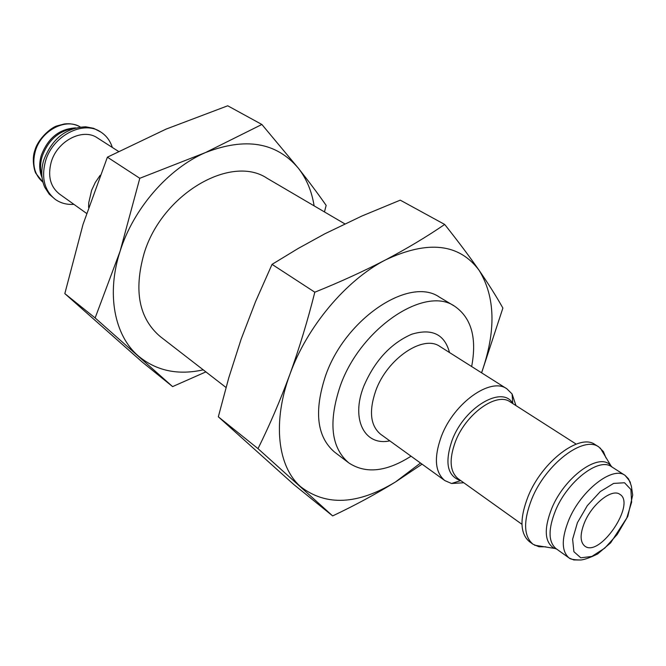 <?xml version="1.0" encoding="UTF-8"?>
<svg xmlns="http://www.w3.org/2000/svg" width="666" height="666" viewBox="0 0 666 666"><rect width="100%" height="100%" fill="white"/><g stroke="black" fill="none" stroke-linecap="round" stroke-linejoin="round"><path stroke-width="1" d="M481.618 372.835L502.888 308.058C496.553 296.736 488.611 284.149 479.087 270.296C495.412 296.87 496.237 331.035 481.543 372.793M385.697 259.815C428.038 240.018 459.174 243.506 479.087 270.296C469.347 256.327 457.883 241.05 444.688 224.45C426.914 236.613 407.251 248.401 385.697 259.815C363.936 271.12 340.309 281.918 314.81 292.199C307.667 320.621 299.342 348.06 289.827 374.517C306.843 326.748 346.17 280.036 385.697 259.815M420.521 463.045L395.487 481.968L422.061 464.152M300.599 486.671C277.73 466.783 272.161 422.369 289.827 374.517C280.186 400.591 269.58 425.299 258.008 448.643L332.659 515.917C355.219 505.228 376.157 493.906 395.487 481.968C357.717 504.786 326.09 506.351 300.599 486.671M584.715 522.036C592.399 503.671 612.096 488.303 619.813 494.305C636.421 503.646 599.641 558.033 584.79 546.103C579.92 541.941 579.895 533.916 584.715 522.036M545.895 546.836L538.994 546.761L532.975 544.214C523.559 536.147 523.201 520.978 531.893 498.717C545.962 463.861 583.616 435.398 598.767 446.919L603.363 451.556L606.002 457.942M532.975 544.214L529.387 541.625C519.946 533.541 519.555 518.389 528.205 496.162C542.216 461.372 579.836 433.017 595.029 444.555L598.767 446.919M463.786 482.767L451.54 483.491L444.821 480.586C434.865 472.186 433.757 457.351 441.483 436.063C454.037 402.78 490.834 376.864 506.876 388.811L512.079 393.964L515.967 405.602M411.03 456.193C386.48 471.861 365.717 474.084 348.759 462.878C331.019 447.677 328.196 421.994 340.293 385.839C360.506 328.188 425.116 285.215 454.67 306.252C471.386 317.824 477.047 337.92 471.653 366.541M348.759 462.878L334.64 452.156C316.808 436.896 313.811 411.33 325.649 375.482C345.454 318.331 409.732 276.049 439.46 297.153L454.67 306.252M314.81 292.199L272.044 264.36L298.226 248.443L324.975 233.724L361.929 216.009L400.258 200.15L444.688 224.45M258.008 448.643L218.331 416.799L228.788 377.755L241.142 339.152L255.594 301.515L272.044 264.36M332.659 515.917L293.981 484.665L218.331 416.799M226.015 387.47L160.215 336.538C139.003 318.448 133.616 290.801 144.047 253.613C161.763 194.089 231.127 153.888 267.191 178.338L344.805 223.859M203.238 369.838C177.805 375.482 156.11 370.812 138.145 355.827C114.435 335.406 106.177 293.906 120.096 251.24L95.138 317.94L172.602 386.605L205.886 371.894M120.096 251.24C133.408 208.591 168.282 168.581 205.469 152.572L139.802 178.28L120.096 251.24M205.469 152.572C245.479 137.054 276.44 142.258 298.343 168.19L261.88 124.475L205.469 152.572M324.459 211.93L326.149 205.386C318.206 194.014 308.941 181.618 298.343 168.19C306.535 178.696 311.796 191.259 314.119 205.861M95.138 317.94L64.827 293.614L83.05 224.325L107.392 157.176L166.059 129.121L227.722 105.794L261.88 124.475M172.602 386.605L142.441 362.229L64.827 293.614M139.802 178.28L107.392 157.176M73.876 204.329C66.866 204.828 60.673 203.18 55.286 199.392L49.192 194.156L44.788 187.329C41.209 179.254 40.834 170.263 43.656 160.356C51.89 138.878 65.917 127.689 85.723 126.798L93.698 128.338L100.824 132.043C106.352 135.631 110.19 140.767 112.329 147.461M55.286 199.392C44.505 190.692 41.209 178.088 45.388 161.555C52.323 135.847 83.367 119.763 100.824 132.043M86.555 213.386L59.457 194.031C50.391 186.771 47.611 176.232 51.132 162.404C56.935 140.976 82.834 127.581 97.403 137.912L118.515 151.415M88.578 207.334L88.745 202.755L91.633 190.268L95.313 182.426L100.233 175.208M577.414 522.702L587.337 505.627L600.324 491.558L613.636 483.416L624.533 482.758L630.902 489.518L631.634 502.172L626.723 518.19L617.166 534.515L604.77 548.135L591.824 556.451L580.794 557.8L573.892 551.706L572.627 539.202L577.414 522.702M579.345 559.998L573.734 559.94L569.13 557.991C561.405 551.356 561.338 538.603 568.914 519.721C581.11 490.293 612.662 465.825 625.016 475.341L628.538 478.896L630.685 484.082M555.536 510.489C567.524 481.243 598.992 457.101 611.48 466.683L625.016 475.341C629.154 480.161 630.902 482.675 630.261 482.892L631.401 486.33L632.7 495.088L627.78 516.475L610.614 542.873L597.552 554.02C588.811 558.233 582.808 560.231 579.537 559.989C573.617 559.79 570.146 559.124 569.13 557.991L556.052 548.651C548.251 541.966 548.076 529.245 555.536 510.489M556.693 549.109L553.588 547.935C544.488 541.699 543.889 528.504 551.789 508.333C564.368 477.514 597.935 452.872 609.889 464.668L612.146 467.107M521.953 524.308L458.133 478.729C449.808 471.736 448.926 459.307 455.486 441.441C466.075 413.636 496.786 391.849 510.114 401.856L576.182 444.114M460.822 480.652L460.631 480.611C447.236 476.098 444.447 462.512 452.264 439.851C464.618 407.001 502.53 384.998 512.787 403.471L512.895 403.638M444.821 480.586L380.611 434.232C370.346 425.666 368.748 411.097 375.815 390.551C387.321 358.45 423.385 334.315 439.943 346.486L443.531 348.759M389.793 440.859C364.735 446.32 350.566 419.513 363.744 386.305C374.625 360.88 390.584 343.531 411.613 334.265C431.951 328.105 444.588 334.19 449.508 352.539M35.256 151.448C40.801 130.736 65.626 117.549 80.303 126.998C75.591 124.292 70.263 123.285 64.311 123.968L56.835 125.949C50.932 127.647 37.904 138.803 34.798 150.574C31.46 159.532 34.615 171.978 36.014 173.543L42.957 182.226C34.474 174.9 31.91 164.635 35.256 151.448M42.066 177.597C39.219 170.954 38.944 163.611 41.234 155.569C47.91 138.029 59.391 128.804 75.674 127.889M41.9 176.074C40.052 169.963 40.135 163.436 42.149 156.493C48.168 140.068 58.849 130.669 74.201 128.313M600.282 448.027L611.48 466.683M534.565 545.213L556.052 548.651M512.079 393.964L512.787 403.471L510.114 401.856M451.54 483.491L460.631 480.611L458.133 478.729M506.876 388.811L439.943 346.486M384.049 436.713L380.611 434.232"/></g></svg>
